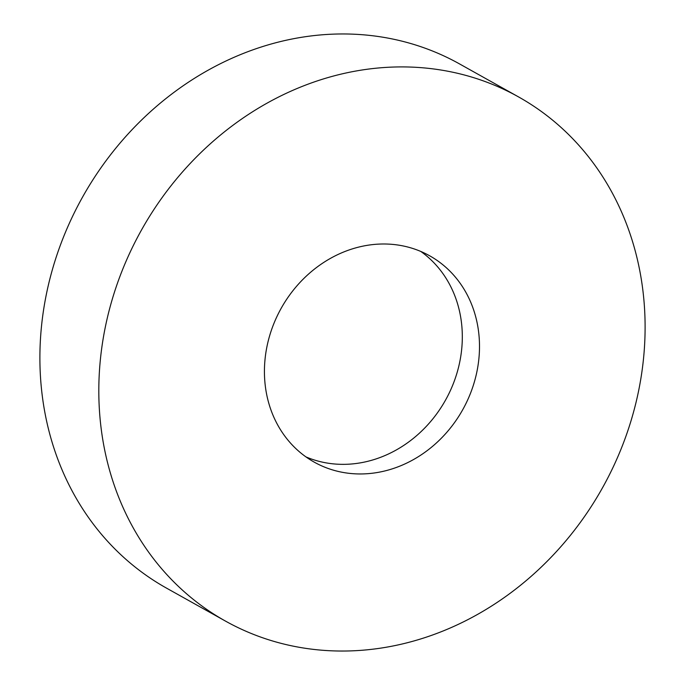 <?xml version="1.0" encoding="UTF-8"?>
<svg xmlns="http://www.w3.org/2000/svg" width="685" height="685" viewBox="0 0 685 685"><rect width="100%" height="100%" fill="white"/><g stroke="black" fill="none" stroke-linecap="round" stroke-linejoin="round"><path stroke-width="1.03" d="M644.542 308.498A300.27 264.093 -60.8 0 1 511.087 592.593A300.27 264.093 -60.8 0 1 225.399 621.047A300.27 264.093 -60.8 0 1 99.376 409.459A300.27 264.093 -60.8 0 1 232.832 125.364A300.27 264.093 -60.8 0 1 518.528 96.902A300.27 264.093 -60.8 0 1 644.542 308.498M225.399 621.047L166.472 588.098A300.27 264.093 -60.8 0 1 40.458 376.502A300.27 264.093 -60.8 0 1 173.913 92.406A300.27 264.093 -60.8 0 1 459.601 63.953L518.528 96.902M420.813 251.455A118.214 103.974 -60.8 0 1 462.092 329.494A118.214 103.974 -60.8 0 1 413.877 437.963A118.214 103.974 -60.8 0 1 305.921 456.886M264.65 378.848A118.214 103.974 -60.8 0 1 317.189 267.004A118.214 103.974 -60.8 0 1 429.666 255.796A118.214 103.974 -60.8 0 1 479.277 339.101A118.214 103.974 -60.8 0 1 426.738 450.953A118.214 103.974 -60.8 0 1 314.261 462.152A118.214 103.974 -60.8 0 1 264.65 378.848"/></g></svg>
